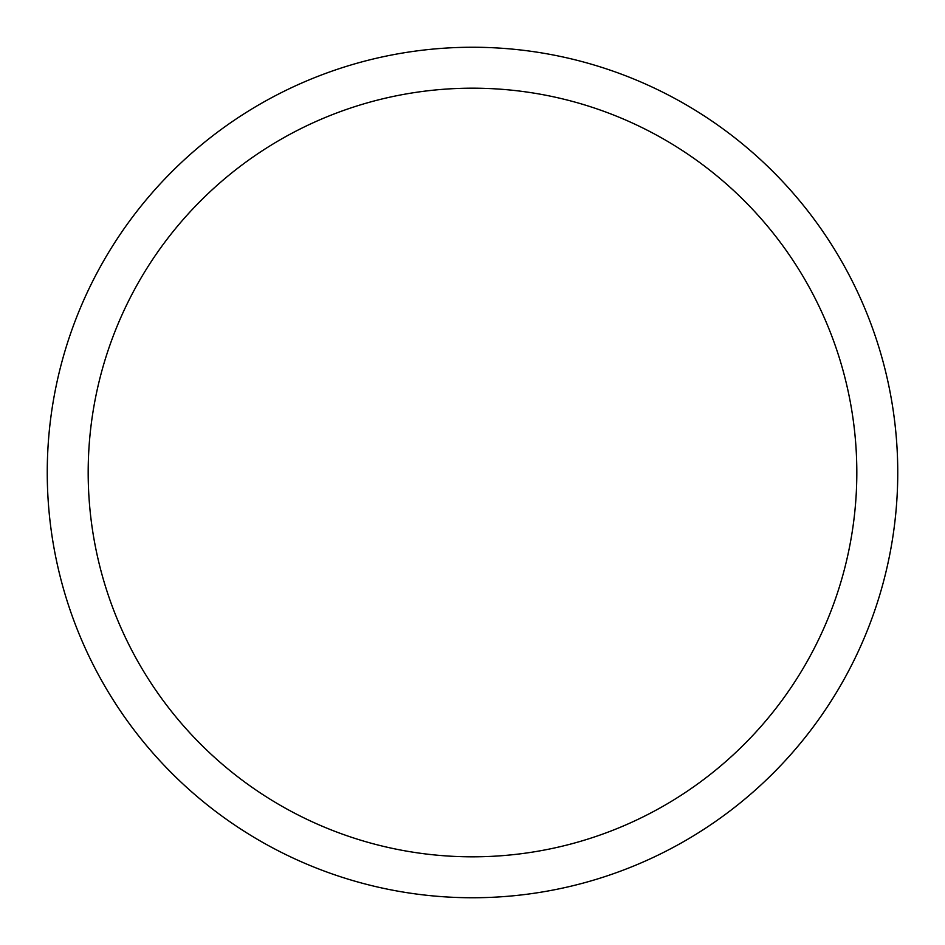 <?xml version="1.0" encoding="UTF-8"?>
<svg xmlns="http://www.w3.org/2000/svg" width="945" height="945" viewBox="0 0 945 945"><rect width="100%" height="100%" fill="white"/><g stroke="black" fill="none" stroke-linecap="round" stroke-linejoin="round"><path stroke-width="1.42" d="M472.5 47.25A425.25 425.25 0 0 1 897.75 472.5A425.25 425.25 0 0 1 472.5 897.75A425.25 425.25 0 0 1 47.25 472.5A425.25 425.25 0 0 1 472.5 47.25M472.5 88.18A384.32 384.32 0 0 1 856.82 472.5A384.32 384.32 0 0 1 472.5 856.82A384.32 384.32 0 0 1 88.18 472.5A384.32 384.32 0 0 1 472.5 88.18"/></g></svg>
